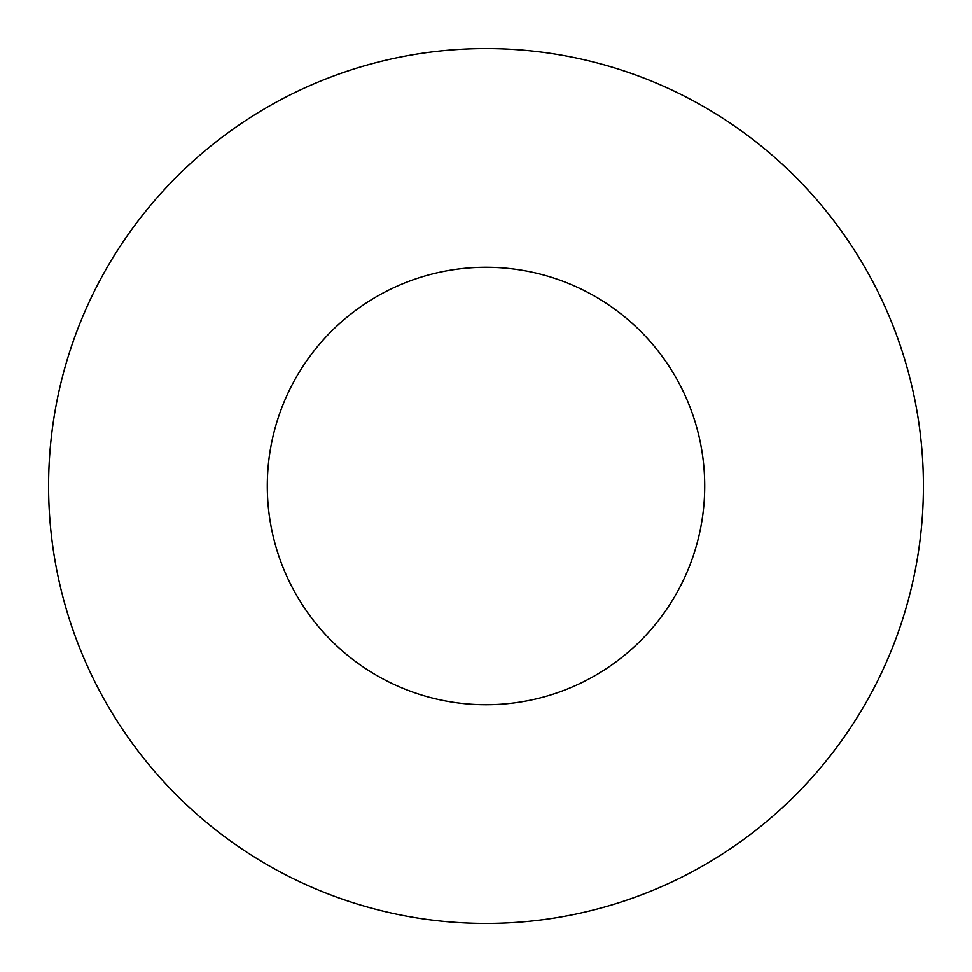 <?xml version="1.0" encoding="UTF-8"?>
<svg xmlns="http://www.w3.org/2000/svg" width="972" height="972" viewBox="0 0 972 972"><rect width="100%" height="100%" fill="white"/><g stroke="black" fill="none" stroke-linecap="round" stroke-linejoin="round"><path stroke-width="1.46" d="M704.7 486A218.7 218.7 0 0 0 486 267.3A218.7 218.7 0 0 0 267.3 486A218.7 218.7 0 0 0 486 704.7A218.7 218.7 0 0 0 704.7 486M923.4 486A437.4 437.4 0 0 0 486 48.6A437.4 437.4 0 0 0 48.6 486A437.4 437.4 0 0 0 486 923.4A437.4 437.4 0 0 0 923.4 486"/></g></svg>
